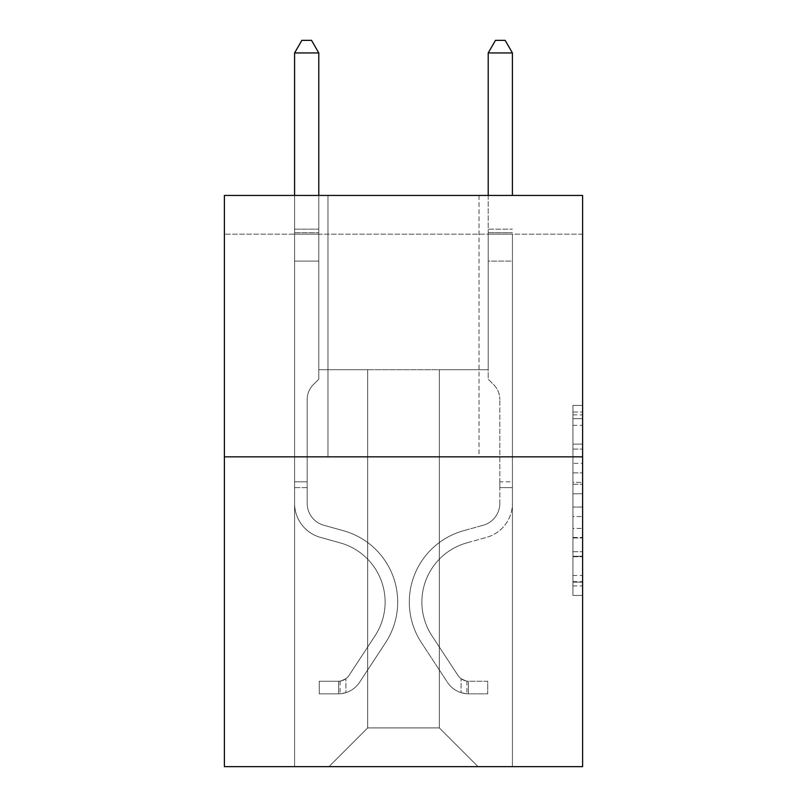 <?xml version="1.0" encoding="UTF-8"?>
<svg xmlns="http://www.w3.org/2000/svg" width="807" height="807" viewBox="0 0 807 807"><rect width="100%" height="100%" fill="white"/><g stroke="black" fill="none" stroke-linecap="round" stroke-linejoin="round"><path stroke-width="0.61" stroke-dasharray="4.04 3.03" d="M572.93 463.349L572.93 493.763L582.604 493.763L582.604 585.943L582.604 414.889L582.604 493.763L572.93 493.763L572.93 412.034L572.93 595.445L572.93 405.386L572.93 582.14L582.604 582.14L572.93 582.14L582.604 582.14L572.93 582.14L572.93 551.726L572.93 595.445L582.604 595.445L582.604 405.386L582.604 581.665L582.604 507.058L572.93 507.058L582.604 507.058L582.604 551.726L582.604 418.682L572.93 418.682L582.604 418.682L582.604 595.445L582.604 414.889L582.604 595.445L572.93 595.445L572.93 405.386L582.604 405.386L582.604 414.889L582.604 405.386L582.604 414.889L582.604 405.386L582.604 412.034L582.604 405.386L572.93 405.386L572.93 418.682L582.604 418.682L572.93 418.682L572.93 463.349L582.604 463.349M479.015 195.445L479.015 456.843L327.985 456.843L479.015 456.843L327.985 456.843L479.015 456.843L479.015 195.445L327.985 195.445L327.985 456.843L327.985 195.445L479.015 195.445M582.604 482.354L582.604 472.852L582.604 482.354L572.93 482.354L572.93 444.102L572.93 556.719L572.93 528.444L582.604 528.444L572.93 528.444L572.93 595.445L582.604 595.445L572.93 595.445L582.604 595.445L572.93 595.445L572.93 405.386L582.604 405.386L572.93 405.386L582.604 405.386L572.93 405.386L572.93 482.354L582.604 482.354M582.604 234.171L582.604 195.445L224.396 195.445L582.604 195.445L582.604 766.65L224.396 766.65L224.396 456.843L582.604 456.843L224.396 456.843L224.396 195.445L582.604 195.445L582.604 234.171L224.396 234.171L582.604 234.171M478.047 766.65L512.415 766.65L512.415 234.171L488.215 234.171L488.215 369.707L439.321 369.707L439.321 727.924L478.047 766.65L512.415 766.65L512.415 234.171L488.215 234.171L488.215 369.707L439.321 369.707L439.321 727.924L367.679 727.924L367.679 369.707L367.679 727.924L367.679 369.707L367.679 727.924L367.679 369.707L439.321 369.707L439.321 727.924L478.047 766.65L512.415 766.65L512.415 234.171L488.215 234.171L488.215 369.707L439.321 369.707L439.321 727.924L478.047 766.65L512.415 766.65L512.415 234.171L488.215 234.171L488.215 369.707L439.321 369.707L439.321 727.924L478.047 766.65L512.415 766.65L512.415 234.171L488.215 234.171L488.215 369.707L439.321 369.707L439.321 727.924L478.047 766.65L512.415 766.65L512.415 234.171L488.215 234.171L488.215 369.707L439.321 369.707L439.321 727.924L478.047 766.65L512.415 766.65L512.415 234.171L488.215 234.171L488.215 369.707L439.321 369.707L439.321 727.924L478.047 766.65L512.415 766.65L512.415 234.171L488.215 234.171L488.215 369.707L439.321 369.707L439.321 727.924L478.047 766.65L512.415 766.65L512.415 234.171L488.215 234.171L488.215 369.707L439.321 369.707L439.321 727.924L478.047 766.65L328.953 766.65L512.415 766.65L512.415 234.171L488.215 234.171L488.215 369.707L439.321 369.707L439.321 727.924L478.047 766.65L439.321 727.924L439.321 369.707L318.785 369.707L318.785 234.171L294.585 234.171L294.585 766.65L328.953 766.65L367.679 727.924L367.679 369.707L318.785 369.707L318.785 234.171L294.585 234.171L294.585 766.65L328.953 766.65L367.679 727.924L367.679 369.707L318.785 369.707L318.785 234.171L294.585 234.171L294.585 766.65L328.953 766.65L367.679 727.924L367.679 369.707L318.785 369.707L318.785 234.171L294.585 234.171L294.585 766.65L328.953 766.65L367.679 727.924L367.679 369.707L318.785 369.707L318.785 234.171L294.585 234.171L294.585 766.65L328.953 766.65L367.679 727.924L367.679 369.707L318.785 369.707L318.785 234.171L294.585 234.171L294.585 766.65L328.953 766.65L367.679 727.924L367.679 369.707L318.785 369.707L318.785 234.171L294.585 234.171L294.585 766.65L328.953 766.65L367.679 727.924L439.321 727.924L478.047 766.65M294.585 766.65L328.953 766.65L367.679 727.924L367.679 369.707L318.785 369.707L318.785 234.171L294.585 234.171L294.585 766.65L328.953 766.65L367.679 727.924L328.953 766.65L367.679 727.924L328.953 766.65L294.585 766.65L294.585 234.171L294.585 766.65M318.785 234.171L294.585 234.171L318.785 234.171L318.785 369.707L318.785 234.171M224.396 234.171L224.396 195.445L224.396 234.171M367.679 369.707L318.785 369.707L367.679 369.707M224.396 456.843L582.604 456.843M572.93 493.763L582.604 493.763L572.93 493.763M572.93 412.034L572.93 405.386L572.93 412.034L582.604 412.034L572.93 412.034M572.93 556.245L572.93 516.571L572.93 556.245L582.604 556.245L572.93 556.245M572.93 516.571L572.93 507.058L582.604 507.058L572.93 507.058L572.93 516.571L582.604 516.571L572.93 516.571M572.93 444.102L572.93 418.682L572.93 444.102L582.604 444.102L572.93 444.102M572.93 405.386L582.604 405.386L572.93 405.386L572.93 414.889L572.93 405.386L582.604 405.386M572.93 595.445L582.604 595.445L572.93 595.445L572.93 585.943L572.93 595.445M307.174 481.819L307.174 487.63L294.585 487.63L294.585 481.819L294.585 503.326L294.585 52.939L294.585 261.085L294.585 52.939L318.785 52.939L318.785 229.138L318.785 52.939L294.585 52.939L301.848 40.35L311.522 40.35L301.848 40.35L294.585 52.939L294.585 261.085L294.585 52.939L318.785 52.939L311.522 40.35L318.785 52.939L318.785 261.085L294.585 261.085L318.785 261.085L318.785 379.199L313.328 384.657A21.032 21.032 0 0 0 307.174 399.536A21.032 21.032 0 0 1 313.328 384.657L318.785 379.199L318.785 52.939L294.585 52.939L301.848 40.35L311.522 40.35L301.848 40.35L294.585 52.939L294.585 503.326A35.337 35.337 0 0 0 320.429 537.371A35.337 35.337 0 0 1 294.585 503.326L294.585 261.085L318.785 261.085L318.785 379.199L313.328 384.657A21.032 21.032 0 0 0 307.174 399.536A21.032 21.032 0 0 1 313.328 384.657L318.785 379.199L318.785 261.085L294.585 261.085L294.585 503.326A35.337 35.337 0 0 0 320.429 537.371A35.337 35.337 0 0 1 294.585 503.326L294.585 261.085L318.785 261.085L318.785 232.749L318.785 379.199L313.328 384.657A21.032 21.032 0 0 0 307.174 399.536A21.032 21.032 0 0 1 313.328 384.657L318.785 379.199L318.785 261.085L294.585 261.085L294.585 503.326A35.337 35.337 0 0 0 320.429 537.371A35.337 35.337 0 0 1 294.585 503.326L294.585 261.085L318.785 261.085L318.785 229.138L318.785 379.199L313.328 384.657A21.032 21.032 0 0 0 307.174 399.536A21.032 21.032 0 0 1 313.328 384.657L318.785 379.199L318.785 261.085L294.585 261.085L294.585 503.326A35.337 35.337 0 0 0 320.429 537.371L340.13 542.859L320.429 537.371A35.337 35.337 0 0 1 294.585 503.326L294.585 261.085L318.785 261.085L318.785 52.939L311.522 40.35L318.785 52.939L318.785 379.199L313.328 384.657A21.032 21.032 0 0 0 307.174 399.536A21.032 21.032 0 0 1 313.328 384.657L318.785 379.199L318.785 261.085L294.585 261.085L294.585 503.326L294.585 487.63L307.174 487.63L307.174 481.819L294.585 481.819L307.174 481.819L307.174 503.326L307.174 399.536L307.174 503.326A22.747 22.747 0 0 0 323.809 525.246A22.747 22.747 0 0 1 307.174 503.326L307.174 399.536L307.174 503.326L307.174 481.819L294.585 481.819L307.174 481.819L307.174 503.326A22.747 22.747 0 0 0 323.809 525.246A22.747 22.747 0 0 1 307.174 503.326L307.174 399.536L307.174 503.326A22.747 22.747 0 0 0 323.809 525.246A22.747 22.747 0 0 1 307.174 503.326L307.174 399.536L307.174 503.326L307.174 481.819L294.585 481.819M338.637 693.838A25.653 25.653 0 0 0 359.599 682.268L385.554 642.705A74.062 74.062 0 0 0 343.51 530.734L323.809 525.246A22.747 22.747 0 0 1 307.174 503.326A22.747 22.747 0 0 0 323.809 525.246A22.747 22.747 0 0 1 307.174 503.326L307.174 399.536L307.174 503.326A22.747 22.747 0 0 0 323.809 525.246A22.747 22.747 0 0 1 307.174 503.326A22.747 22.747 0 0 0 323.809 525.246L343.51 530.734L323.809 525.246A22.747 22.747 0 0 1 307.174 503.326A22.747 22.747 0 0 0 323.809 525.246L343.51 530.734A74.062 74.062 0 0 1 385.554 642.705A74.062 74.062 0 0 0 343.51 530.734L323.809 525.246A22.747 22.747 0 0 1 307.174 503.326A22.747 22.747 0 0 0 323.809 525.246A22.747 22.747 0 0 1 307.174 503.326A22.747 22.747 0 0 0 323.809 525.246L343.51 530.734L323.809 525.246A22.747 22.747 0 0 1 307.174 503.326A22.747 22.747 0 0 0 323.809 525.246L343.51 530.734A74.062 74.062 0 0 1 385.554 642.705A74.062 74.062 0 0 0 343.51 530.734L323.809 525.246L343.51 530.734A74.062 74.062 0 0 1 385.554 642.705L359.599 682.268L385.554 642.705A74.062 74.062 0 0 0 343.51 530.734L323.809 525.246L343.51 530.734A74.062 74.062 0 0 1 385.554 642.705A74.062 74.062 0 0 0 343.51 530.734L323.809 525.246L343.51 530.734A74.062 74.062 0 0 1 385.554 642.705A74.062 74.062 0 0 0 343.51 530.734A74.062 74.062 0 0 1 385.554 642.705L359.599 682.268L385.554 642.705A74.062 74.062 0 0 0 343.51 530.734A74.062 74.062 0 0 1 385.554 642.705L359.599 682.268A25.653 25.653 0 0 1 345.9 692.648A25.653 25.653 0 0 0 359.599 682.268L385.554 642.705A74.062 74.062 0 0 0 343.51 530.734A74.062 74.062 0 0 1 385.554 642.705A74.062 74.062 0 0 0 343.51 530.734A74.062 74.062 0 0 1 385.554 642.705L359.599 682.268L385.554 642.705A74.062 74.062 0 0 0 343.51 530.734A74.062 74.062 0 0 1 385.554 642.705L359.599 682.268A25.653 25.653 0 0 1 345.9 692.648C338.436 694.232 338.436 694.232 345.9 692.648C338.436 694.232 338.436 694.232 345.9 692.648A25.653 25.653 0 0 0 359.599 682.268L385.554 642.705L359.599 682.268A25.653 25.653 0 0 1 345.9 692.648C338.436 694.232 338.436 694.232 345.9 692.648C338.436 694.232 338.436 694.232 345.9 692.648A25.653 25.653 0 0 0 359.599 682.268L385.554 642.705L359.599 682.268A25.653 25.653 0 0 1 345.9 692.648C338.436 694.232 338.436 694.232 345.9 692.648C338.436 694.232 338.436 694.232 345.9 692.648A25.653 25.653 0 0 0 359.599 682.268L385.554 642.705L359.599 682.268A25.653 25.653 0 0 1 345.9 692.648C338.436 694.232 338.436 694.232 345.9 692.648C338.436 694.232 338.436 694.232 345.9 692.648A25.653 25.653 0 0 0 359.599 682.268A25.653 25.653 0 0 1 338.637 693.838L338.637 681.249A13.073 13.073 0 0 0 349.078 675.358L375.033 635.805A61.473 61.473 0 0 0 340.13 542.859L320.429 537.371A35.337 35.337 0 0 1 294.585 503.326A35.337 35.337 0 0 0 320.429 537.371A35.337 35.337 0 0 1 294.585 503.326A35.337 35.337 0 0 0 320.429 537.371L340.13 542.859A61.473 61.473 0 0 1 375.033 635.805A61.473 61.473 0 0 0 340.13 542.859L320.429 537.371A35.337 35.337 0 0 1 294.585 503.326A35.337 35.337 0 0 0 320.429 537.371L340.13 542.859L320.429 537.371A35.337 35.337 0 0 1 294.585 503.326A35.337 35.337 0 0 0 320.429 537.371A35.337 35.337 0 0 1 294.585 503.326A35.337 35.337 0 0 0 320.429 537.371L340.13 542.859L320.429 537.371A35.337 35.337 0 0 1 294.585 503.326A35.337 35.337 0 0 0 320.429 537.371L340.13 542.859A61.473 61.473 0 0 1 375.033 635.805A61.473 61.473 0 0 0 340.13 542.859L320.429 537.371L340.13 542.859A61.473 61.473 0 0 1 375.033 635.805L349.078 675.358L375.033 635.805A61.473 61.473 0 0 0 340.13 542.859L320.429 537.371L340.13 542.859A61.473 61.473 0 0 1 375.033 635.805A61.473 61.473 0 0 0 340.13 542.859L320.429 537.371L340.13 542.859A61.473 61.473 0 0 1 375.033 635.805A61.473 61.473 0 0 0 340.13 542.859A61.473 61.473 0 0 1 375.033 635.805L349.078 675.358L375.033 635.805A61.473 61.473 0 0 0 340.13 542.859A61.473 61.473 0 0 1 375.033 635.805L349.078 675.358A13.073 13.073 0 0 1 345.9 678.717C338.567 682.086 338.567 682.086 345.9 678.717C338.567 682.086 338.567 682.086 345.9 678.717A13.073 13.073 0 0 0 349.078 675.358L375.033 635.805A61.473 61.473 0 0 0 340.13 542.859A61.473 61.473 0 0 1 375.033 635.805A61.473 61.473 0 0 0 340.13 542.859A61.473 61.473 0 0 1 375.033 635.805L349.078 675.358L375.033 635.805A61.473 61.473 0 0 0 340.13 542.859A61.473 61.473 0 0 1 375.033 635.805L349.078 675.358A13.073 13.073 0 0 1 345.9 678.717C338.567 682.086 338.567 682.086 345.9 678.717C338.567 682.086 338.567 682.086 345.9 678.717A13.073 13.073 0 0 0 349.078 675.358L375.033 635.805L349.078 675.358A13.073 13.073 0 0 1 345.9 678.717C338.567 682.086 338.567 682.086 345.9 678.717C338.567 682.086 338.567 682.086 345.9 678.717A13.073 13.073 0 0 0 349.078 675.358L375.033 635.805L349.078 675.358A13.073 13.073 0 0 1 345.9 678.717C338.567 682.086 338.567 682.086 345.9 678.717C338.567 682.086 338.567 682.086 345.9 678.717A13.073 13.073 0 0 0 349.078 675.358L375.033 635.805L349.078 675.358A13.073 13.073 0 0 1 345.9 678.717C338.567 682.086 338.567 682.086 345.9 678.717C338.567 682.086 338.567 682.086 345.9 678.717A13.073 13.073 0 0 0 349.078 675.358A13.073 13.073 0 0 1 338.637 681.249L338.637 693.838L319.269 693.849L338.637 693.838A25.653 25.653 0 0 0 359.599 682.268A25.653 25.653 0 0 1 338.637 693.838L338.637 681.249L319.269 681.259L338.637 681.249A13.073 13.073 0 0 0 349.078 675.358A13.073 13.073 0 0 1 338.637 681.249L338.637 693.838L319.269 693.849L319.269 681.259L319.269 693.849L338.637 693.838A25.653 25.653 0 0 0 359.599 682.268A25.653 25.653 0 0 1 338.637 693.838L338.637 681.249L319.269 681.259L338.637 681.249A13.073 13.073 0 0 0 349.078 675.358A13.073 13.073 0 0 1 338.637 681.249L338.637 693.838L319.269 693.849L319.269 681.259L319.269 693.849L338.637 693.838A25.653 25.653 0 0 0 359.599 682.268A25.653 25.653 0 0 1 338.637 693.838L338.637 681.249L319.269 681.259L338.637 681.249A13.073 13.073 0 0 0 349.078 675.358A13.073 13.073 0 0 1 338.637 681.249L338.637 693.838L319.269 693.849L319.269 681.259L319.269 693.849L338.637 693.838A25.653 25.653 0 0 0 359.599 682.268A25.653 25.653 0 0 1 338.637 693.838L338.637 681.249L319.269 681.259L338.637 681.249A13.073 13.073 0 0 0 349.078 675.358A13.073 13.073 0 0 1 338.637 681.249L338.637 693.838L319.269 693.849L319.269 681.259L319.269 693.849L338.637 693.838M499.826 481.819L499.826 487.63L512.415 487.63L512.415 481.819L512.415 503.326L512.415 232.749L512.415 261.085L488.215 261.085L488.215 379.199L493.672 384.657A21.032 21.032 0 0 1 499.826 399.536A21.032 21.032 0 0 0 493.672 384.657L488.215 379.199L488.215 261.085L512.415 261.085L512.415 503.326L512.415 487.63L499.826 487.63L499.826 481.819L512.415 481.819M468.363 693.838A25.653 25.653 0 0 1 447.401 682.268L421.446 642.705A74.062 74.062 0 0 1 463.49 530.734L483.191 525.246A22.747 22.747 0 0 0 499.826 503.326L499.826 399.536L499.826 503.326A22.747 22.747 0 0 1 483.191 525.246A22.747 22.747 0 0 0 499.826 503.326A22.747 22.747 0 0 1 483.191 525.246L463.49 530.734A74.062 74.062 0 0 0 421.446 642.705A74.062 74.062 0 0 1 463.49 530.734A74.062 74.062 0 0 0 421.446 642.705L447.401 682.268A25.653 25.653 0 0 0 461.1 692.648A25.653 25.653 0 0 1 447.401 682.268A25.653 25.653 0 0 0 468.363 693.838L468.363 681.249A13.073 13.073 0 0 1 457.922 675.358L431.967 635.805A61.473 61.473 0 0 1 466.87 542.859L486.571 537.371A35.337 35.337 0 0 0 512.415 503.326A35.337 35.337 0 0 1 486.571 537.371A35.337 35.337 0 0 0 512.415 503.326A35.337 35.337 0 0 1 486.571 537.371L466.87 542.859A61.473 61.473 0 0 0 431.967 635.805A61.473 61.473 0 0 1 466.87 542.859A61.473 61.473 0 0 0 431.967 635.805L457.922 675.358A13.073 13.073 0 0 0 461.1 678.717C468.433 682.086 468.433 682.086 461.1 678.717C468.433 682.086 468.433 682.086 461.1 678.717A13.073 13.073 0 0 1 457.922 675.358A13.073 13.073 0 0 0 468.363 681.249L468.363 693.838L487.731 693.849L468.363 693.838M487.731 681.259L468.847 681.259L487.731 681.259L487.731 693.849L487.731 681.259M488.215 195.445L488.215 229.138L512.415 229.138L488.215 229.138L488.215 232.749L488.215 52.939L512.415 52.939L512.415 195.445M461.1 692.648C468.564 694.232 468.564 694.232 461.1 692.648C468.564 694.232 468.564 694.232 461.1 692.648L461.1 678.717L461.1 692.648M488.215 232.749L488.215 261.085L488.215 232.749L512.415 232.749L488.215 232.749M512.415 52.939L505.152 40.35L495.478 40.35L488.215 52.939M294.585 195.445L294.585 52.939L318.785 52.939L294.585 52.939L301.848 40.35L311.522 40.35L301.848 40.35L294.585 52.939L294.585 229.138L294.585 52.939L318.785 52.939L311.522 40.35L318.785 52.939L318.785 229.138L318.785 52.939L294.585 52.939L301.848 40.35L311.522 40.35L301.848 40.35L294.585 52.939L318.785 52.939L311.522 40.35L318.785 52.939L318.785 195.445M319.269 681.259L338.153 681.259L319.269 681.259L319.269 693.849L319.269 681.259M294.585 229.138L294.585 232.749L294.585 229.138L318.785 229.138L294.585 229.138M345.9 692.648C338.436 694.232 338.436 694.232 345.9 692.648C338.436 694.232 338.436 694.232 345.9 692.648L345.9 678.717L345.9 692.648M318.785 52.939L311.522 40.35L301.848 40.35L294.585 52.939M572.93 551.726L582.604 551.726L572.93 551.726M572.93 537.472L582.604 537.472M572.93 449.096L582.604 449.096L572.93 449.096M572.93 414.889L582.604 414.889M572.93 585.943L582.604 585.943M572.93 575.482L582.604 575.482M572.93 425.339L582.604 425.339M572.93 484.261L582.604 484.261L572.93 484.261M572.93 537.946L582.604 537.946L572.93 537.946M572.93 556.719L582.604 556.719L572.93 556.719M572.93 472.852L582.604 472.852L572.93 472.852M294.585 232.749L318.785 232.749L294.585 232.749M307.174 487.63L294.585 487.63L307.174 487.63M572.93 581.665L582.604 581.665M572.93 582.14L582.604 582.14M572.93 418.682L582.604 418.682M340.09 681.118L340.09 693.768M466.91 681.118L466.91 693.768"/><path stroke-width="1.21" d="M582.604 456.843L582.604 195.445L224.396 195.445L224.396 766.65L582.604 766.65L582.604 456.843L224.396 456.843M512.415 195.445L512.415 52.939L488.215 52.939L488.215 195.445M488.215 52.939L495.478 40.35L505.152 40.35L512.415 52.939M318.785 195.445L318.785 52.939L294.585 52.939L294.585 195.445M294.585 52.939L301.848 40.35L311.522 40.35L318.785 52.939"/></g></svg>
